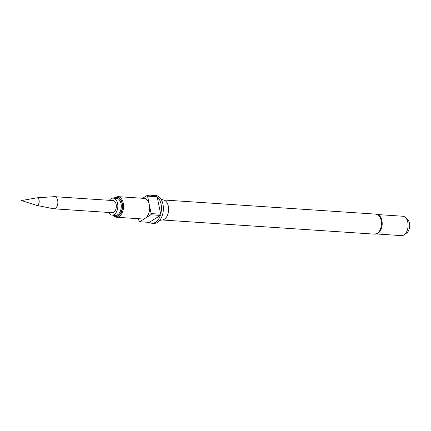 <?xml version="1.0" encoding="UTF-8"?>
<svg xmlns="http://www.w3.org/2000/svg" width="431" height="431" viewBox="0 0 431 431"><rect width="100%" height="100%" fill="white"/><g stroke="black" fill="none" stroke-linecap="round" stroke-linejoin="round"><path stroke-width="0.65" d="M39.097 200.183A3.777 2.311 93.8 0 1 36.452 205.328A3.777 2.311 93.8 0 1 36.29 205.285L21.55 200.56L36.791 197.829A3.777 2.311 93.8 0 1 36.953 197.813A3.777 2.311 93.8 0 1 39.097 200.183M36.953 197.813L54.225 196.671A6.077 3.717 93.8 0 1 54.527 196.671A6.077 3.717 93.8 0 1 57.679 200.48A6.077 3.717 93.8 0 1 53.719 208.793A6.077 3.717 93.8 0 1 53.422 208.755L36.452 205.328M375.977 214.142L379.366 215.608A9.719 5.953 93.8 0 1 381.92 220.607A9.719 5.953 93.8 0 1 378.197 233.139L374.641 234.146A10.026 6.136 -86.2 0 0 381.171 220.43A10.026 6.136 -86.2 0 0 375.977 214.142L163.554 199.979M159.659 220.381L162.643 219.918A10.026 6.136 -86.2 0 0 168.327 206.244A10.026 6.136 -86.2 0 0 163.963 200.103L161.07 199.241M108.58 212.451A8.507 5.21 -86.2 0 0 112.055 215.117A8.507 5.21 -86.2 0 0 114.226 214.519A8.507 5.21 -86.2 0 0 117.819 205.199A8.507 5.21 -86.2 0 0 113.186 198.141A8.507 5.21 -86.2 0 0 111.015 198.739A8.507 5.21 -86.2 0 0 109.388 200.323M160.332 215.408A13.975 8.555 93.8 0 1 151.949 223.258A13.975 8.555 93.8 0 1 149.325 222.38L160.332 215.408L150.748 214.767A13.975 8.555 -86.2 0 0 151.109 213.582L149.336 204.849A10.328 6.325 93.8 0 1 145.242 218.253A10.328 6.325 93.8 0 1 142.607 218.98L116.532 217.24A10.328 6.325 -86.2 0 0 119.166 216.518A10.328 6.325 -86.2 0 0 123.261 203.114A10.328 6.325 -86.2 0 0 117.905 196.633L115.018 197.42L114.021 198.201M151.949 223.258L153.867 223.387A13.975 8.555 -86.2 0 0 162.972 204.267A13.975 8.555 -86.2 0 0 155.726 195.502L153.808 195.372A13.975 8.555 93.8 0 1 156.437 196.25L146.847 195.609L142.634 198.282M157.143 196.762A13.975 8.555 93.8 0 1 161.054 204.143A13.975 8.555 93.8 0 1 160.698 214.218L157.143 196.762L147.558 196.121A13.975 8.555 -86.2 0 0 146.847 195.609M151.109 213.582L160.698 214.218M138.518 218.706L139.03 221.227A13.975 8.555 -86.2 0 0 139.741 221.739L149.325 222.38M376.43 233.958L401.471 235.628A9.719 5.953 -86.2 0 0 404.197 234.782A9.719 5.953 -86.2 0 0 407.807 222.331A9.719 5.953 -86.2 0 0 405.355 217.429A9.719 5.953 -86.2 0 0 402.764 216.233L377.723 214.563M404.197 234.782L406.622 233.058A7.618 4.666 -86.2 0 0 409.45 223.301A7.618 4.666 -86.2 0 0 407.527 219.46L405.355 217.429M53.719 208.793L112.216 212.693A6.077 3.717 -86.2 0 0 116.171 204.38A6.077 3.717 -86.2 0 0 113.024 200.566L54.527 196.671M139.741 221.739L150.748 214.767M117.905 196.633L143.981 198.368A10.328 6.325 93.8 0 1 149.336 204.849L147.558 196.121M151.092 195.895A13.975 8.555 93.8 0 1 153.808 195.372M113.881 215.241A9.234 5.651 -86.2 0 0 118.385 215.462A9.234 5.651 -86.2 0 0 122.065 203.567A9.234 5.651 -86.2 0 0 115.012 198.265M112.055 215.117L115.503 215.349A8.507 5.21 -86.2 0 0 117.674 214.751A8.507 5.21 -86.2 0 0 121.267 205.425A8.507 5.21 -86.2 0 0 116.634 198.373L113.186 198.141M113.358 215.204A9.601 5.878 -86.2 0 0 118.455 215.802A9.601 5.878 -86.2 0 0 122.259 203.346A9.601 5.878 -86.2 0 0 114.835 197.996A9.601 5.878 -86.2 0 0 114.49 198.228M374.641 234.146L162.218 219.982M116.532 217.24L114.479 216.583L112.89 215.171"/></g></svg>
